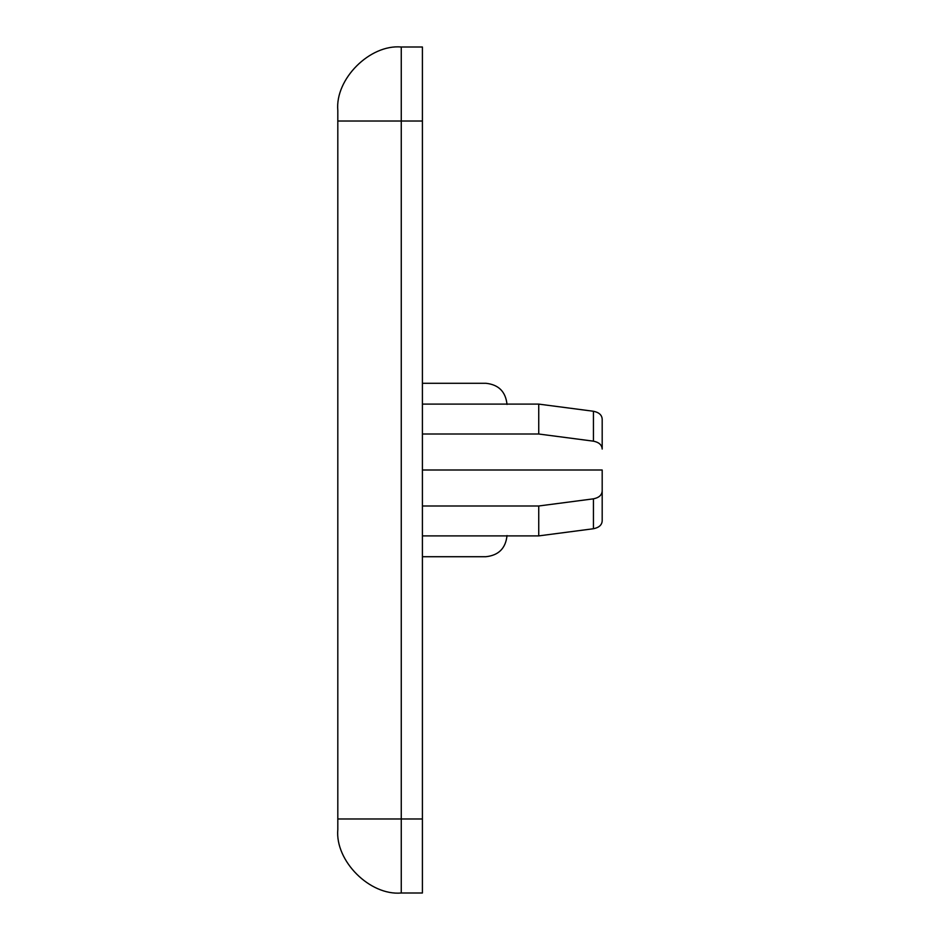 <?xml version="1.0" encoding="UTF-8"?>
<svg xmlns="http://www.w3.org/2000/svg" width="940" height="940" viewBox="0 0 940 940"><rect width="100%" height="100%" fill="white"/><g stroke="black" fill="none" stroke-linecap="round" stroke-linejoin="round"><path stroke-width="1.41" d="M538.738 434.01L538.738 404.106L593.446 411.262C599.003 412.39 601.917 415.01 602.188 419.123L602.188 449.038C601.917 444.926 599.003 442.294 593.446 441.166L538.738 434.01L422.413 434.01M538.738 404.106L422.413 404.106M602.188 499.916L602.188 520.878C601.917 524.99 599.003 527.61 593.446 528.738L538.738 535.894L422.413 535.894M422.413 121.025L422.413 893L401.262 893C369.866 895.832 334.981 860.946 337.812 829.55L337.812 110.45C334.981 79.054 369.866 44.168 401.262 47L422.413 47L422.413 121.025L401.262 121.025L401.262 818.975L422.413 818.975M538.738 535.894L538.738 505.99L593.446 498.835C599.003 497.707 601.917 495.075 602.188 490.962L602.188 470L422.413 470M538.738 505.99L422.413 505.99M602.188 419.123L602.188 449.038M602.188 490.962L602.188 520.878M422.413 383.285L485.863 383.285C498.623 384.625 505.673 391.674 507.013 404.435C505.673 391.674 498.623 384.625 485.863 383.285M485.863 556.715C498.623 555.376 505.673 548.326 507.013 535.565C505.673 548.326 498.623 555.376 485.863 556.715L422.413 556.715M593.446 528.738L593.446 498.835M593.446 441.166L593.446 411.262M401.262 47L401.262 121.025L337.812 121.025M337.812 818.975L401.262 818.975L401.262 893"/></g></svg>
